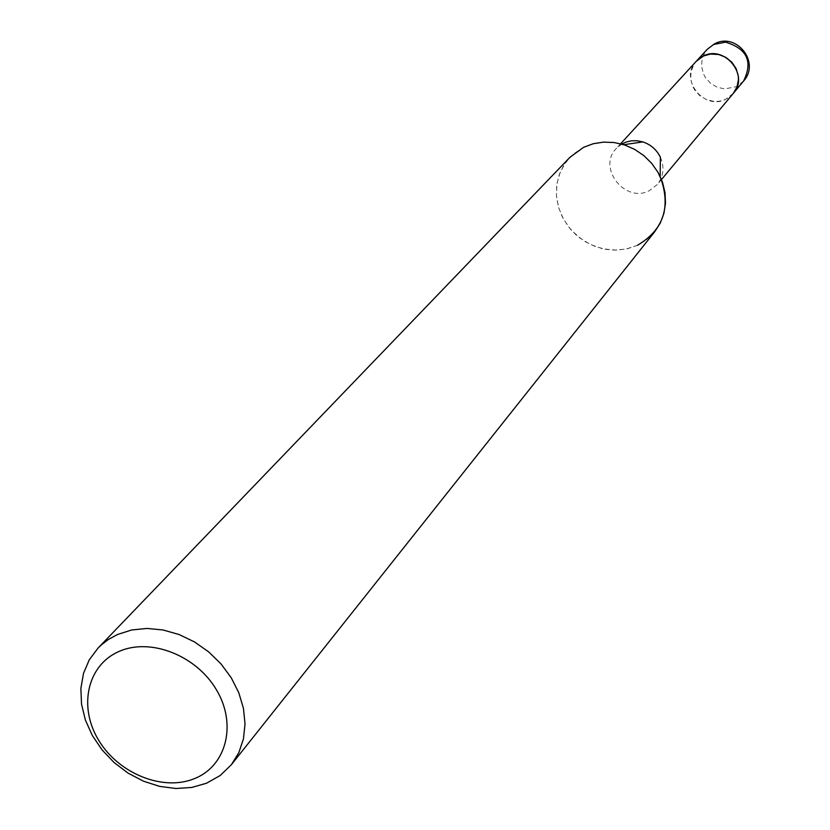 <?xml version="1.0" encoding="UTF-8"?>
<svg xmlns="http://www.w3.org/2000/svg" width="830" height="830" viewBox="0 0 830 830"><rect width="100%" height="100%" fill="white"/><g stroke="black" fill="none" stroke-linecap="round" stroke-linejoin="round"><path stroke-width="0.62" stroke-dasharray="4.15 3.11" d="M660.379 157.212C664.612 167.214 663.627 176.282 657.422 184.405L649.413 190.62C625.27 203.734 596.895 167.66 616.327 148.466L621.722 144.098M733.274 93.406L725.98 99.123C704.016 111.23 678.639 78.725 696.401 61.15M654.891 231.508L647.016 239.362L637.513 245.244L626.266 249.021L614.283 250.152L602.144 248.616L590.462 244.487L579.786 237.971L570.646 229.391L563.497 219.172L558.683 207.801L556.442 195.839L556.909 183.876L560.074 172.505L565.77 162.286L573.748 153.747L583.604 147.315C596.241 141.328 609.635 140.457 623.807 144.71C640.293 150.313 652.401 160.906 660.151 176.489L660.151 176.489M637.513 245.244L627.47 248.751L616.783 250.141L605.869 249.374L595.172 246.489L585.109 241.603L576.072 234.911L568.426 226.673L562.46 217.221L558.424 206.919L556.474 196.181L556.691 185.422L559.098 175.078L563.58 165.564L569.982 157.264M733.129 93.583C728.097 99.185 721.706 101.789 713.956 101.385L706.413 99.6L699.7 95.575L694.503 89.702L692.656 86.268L690.664 78.819L691.12 71.235L693.984 64.315L696.246 61.327M743.587 81.029L736.397 86.683L724.538 88.934L717.079 87.171L710.439 83.176L705.324 77.356L703.508 73.943L701.589 66.556L702.107 59.055L703.28 55.506L707.285 49.281M661.479 179.529L657.422 184.405M620.612 143.798L616.327 148.466"/><path stroke-width="1.25" d="M621.722 144.098L625.996 142.096L631.474 140.81L637.191 140.747L642.877 141.909C650.824 144.607 656.654 149.701 660.379 157.212L660.151 176.489C671.263 206.836 663.72 229.754 637.513 245.244M696.246 61.327L702.865 56.295C724.31 44.218 749.884 75.489 733.274 93.406L733.129 93.583M117.507 634.504L131.638 629.98L146.993 628.445L162.971 629.96L178.979 634.494L194.386 641.86L208.589 651.809L221.029 663.927L231.238 677.757L238.801 692.76L243.449 708.343L245.026 723.895L243.46 738.845L238.853 752.603L231.404 764.669L220.241 775.479L206.525 783.23L191.823 787.442L176.001 788.5L159.692 786.394L143.528 781.206L128.142 773.166L114.135 762.583L102.038 749.874L92.338 735.525L85.407 720.098L81.527 704.193L80.873 688.423L83.488 673.421L89.287 659.777L98.065 648.074L101.717 644.578L108.45 639.442L117.507 634.504M98.065 648.074L569.982 157.264L583.604 147.315L593.274 143.725L603.617 142.117L614.252 142.553L624.772 145.022L634.774 149.441L643.873 155.635L651.716 163.375L658.003 172.36L662.496 182.237L665.017 192.633L665.494 203.153L663.907 213.393L660.327 222.959L654.891 231.508L231.404 764.669M118.752 651.581C149.991 637.336 196.233 655.264 216.433 689.813C237.11 724.175 226.528 765.737 194.78 778.488C163.334 791.737 118.68 773.809 98.666 740.236C78.196 706.88 87.192 665.307 118.752 651.581M707.285 49.281L713.665 44.488L725.555 42.154C747.104 48.659 753.121 61.617 743.587 81.029C760.716 62.416 736.189 31.519 714.205 44.042L707.285 49.281L696.401 61.15L703.394 56.035L710.449 54.043L718.707 54.51L725.866 57.363L731.884 62.25L736.168 68.672L738.275 76.007L738.441 79.773L736.978 87.057L733.274 93.406L661.479 179.529M642.877 141.909L623.818 144.71M696.401 61.15L620.612 143.798M743.587 81.029L733.274 93.406"/></g></svg>
